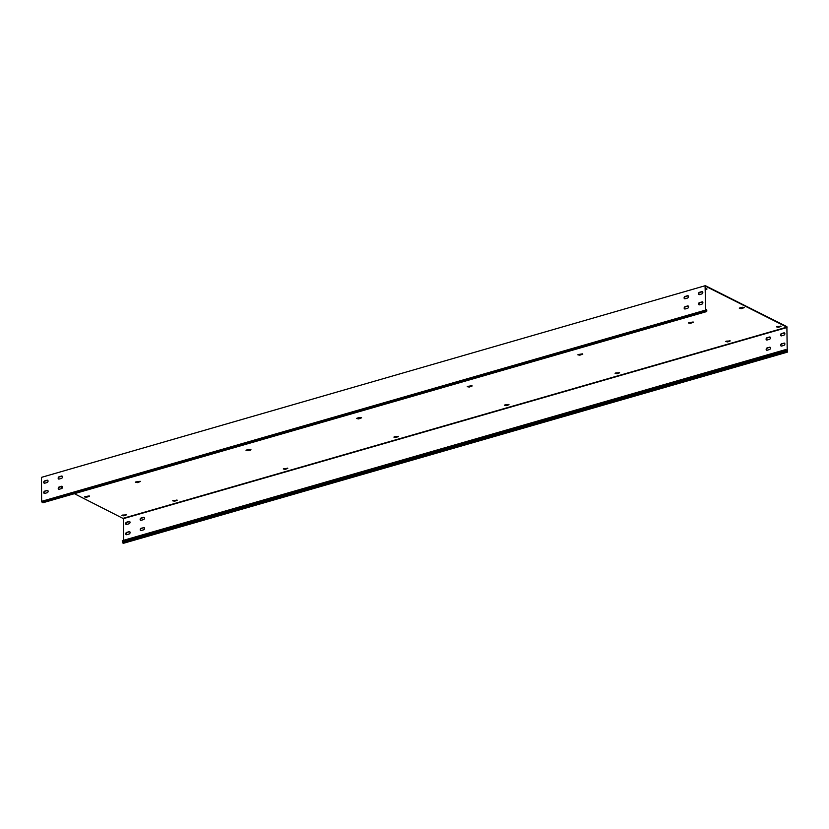 <?xml version="1.0" encoding="UTF-8"?>
<svg xmlns="http://www.w3.org/2000/svg" width="829" height="829" viewBox="0 0 829 829"><rect width="100%" height="100%" fill="white"/><g stroke="black" fill="none" stroke-linecap="round" stroke-linejoin="round"><path stroke-width="1.24" d="M787.063 352.149L123.438 543.296L787.281 352.18L786.4 351.817L785.892 349.527L786.897 351.558M123.438 543.296L122.267 540.674L785.892 349.527M787.281 352.18L786.887 326.636L705.344 285.673L41.45 477.369L705.344 285.673M705.075 286.223L705.748 311.217L706.888 311.03L706.557 309.59L706.474 311.051L705.572 310.367L705.572 286.212L786.887 327.144L787.218 351.465M787.053 327.486L123.428 518.633L123.573 540.301M126.682 524.467A1.243 0.922 116.7 0 1 126.661 522.166L129.096 521.472A1.243 0.922 116.7 0 1 129.117 523.762L126.682 524.467M126.733 532.373L129.169 531.679A1.243 0.922 116.7 0 1 129.189 533.969L126.754 534.674A1.243 0.922 116.7 0 1 126.733 532.373L129.5 531.845A1.243 0.922 116.7 0 1 129.884 531.824M143.49 519.628L141.054 520.322A1.243 0.922 116.7 0 1 141.044 518.032L143.479 517.327A1.243 0.922 116.7 0 1 143.49 519.628M143.552 527.534A1.243 0.922 116.7 0 1 143.562 529.835L141.127 530.529A1.243 0.922 116.7 0 1 141.117 528.239L143.873 527.7A1.243 0.922 116.7 0 1 144.267 527.679M783.892 335.175L781.457 335.869A1.243 0.922 116.7 0 1 781.446 333.579L783.882 332.875A1.243 0.922 116.7 0 1 783.892 335.175M783.944 343.082A1.243 0.922 116.7 0 1 783.965 345.372L781.529 346.076A1.243 0.922 116.7 0 1 781.519 343.786L784.275 343.247A1.243 0.922 116.7 0 1 784.669 343.227M767.084 340.014A1.243 0.922 116.7 0 1 767.063 337.714L769.499 337.02A1.243 0.922 116.7 0 1 769.519 339.31L767.084 340.014M767.136 347.921L769.571 347.227A1.243 0.922 116.7 0 1 769.581 349.517L767.157 350.221A1.243 0.922 116.7 0 1 767.136 347.921L769.903 347.392A1.243 0.922 116.7 0 1 770.286 347.372M126.288 524.488A1.243 0.922 116.7 0 1 126.992 522.332L129.428 521.638A1.243 0.922 116.7 0 1 129.821 521.617M126.36 534.695A1.243 0.922 116.7 0 1 127.065 532.539M140.671 520.343A1.243 0.922 116.7 0 1 141.376 518.198L143.811 517.493A1.243 0.922 116.7 0 1 144.194 517.472M140.743 530.55A1.243 0.922 116.7 0 1 141.448 528.405L143.873 527.7M781.073 335.89A1.243 0.922 116.7 0 1 781.768 333.745L784.203 333.04A1.243 0.922 116.7 0 1 784.597 333.02M781.146 346.097A1.243 0.922 116.7 0 1 781.84 343.952L784.275 343.247M766.69 340.035A1.243 0.922 116.7 0 1 767.395 337.88L769.83 337.185A1.243 0.922 116.7 0 1 770.214 337.165M766.763 350.242A1.243 0.922 116.7 0 1 767.467 348.087M123.428 518.633L74.382 493.69M60.672 486.789L62.465 487.69M84.765 496.654L89.283 495.939M135.645 482.001L140.163 481.286M246.244 450.137L250.762 449.422M356.853 418.282L361.371 417.567M467.452 386.428L471.97 385.713M578.062 354.574L582.58 353.848M688.661 322.709L693.179 321.994M739.541 308.056L744.059 307.341M122.018 515.234L123.811 515.856L121.822 515.493L122.329 515.11L126.298 514.902L123.811 515.856M123.801 515.348L126.101 514.643M172.898 500.581L174.691 501.203L172.701 500.83L173.209 500.457L177.178 500.239L174.691 501.203M174.681 500.685L176.981 499.991M283.508 468.717L285.29 469.338L283.311 468.976L283.808 468.592L287.777 468.385L285.29 469.338M285.29 468.831L287.58 468.136M394.107 436.862L395.899 437.484L393.91 437.121L394.417 436.738L398.386 436.531L395.899 437.484M395.889 436.976L398.189 436.272M504.716 405.008L506.498 405.63L504.519 405.267L505.016 404.884L508.985 404.676L506.498 405.63M506.498 405.112L508.788 404.417M615.315 373.154L617.108 373.765L615.118 373.402L615.626 373.019L619.595 372.812L617.108 373.765M617.097 373.257L619.398 372.563M725.924 341.289L727.707 341.911L725.727 341.548L726.225 341.165L730.204 340.957L727.707 341.911M727.707 341.403L729.997 340.698M705.427 289.197L706.805 288.761M776.804 326.636L778.586 327.258L776.607 326.895L777.105 326.512L781.073 326.305L778.586 327.258M778.586 326.75L780.877 326.046M85.066 496.53L89.48 496.188L86.548 497.276L84.568 496.913L85.066 496.53M135.946 481.877L140.36 481.535L137.427 482.623L135.448 482.25L135.946 481.877M246.555 450.012L250.969 449.681L248.037 450.758L246.047 450.396L246.555 450.012M357.154 418.158L359.589 417.453L361.568 417.826L358.636 418.904L356.657 418.541L357.154 418.158M467.763 386.304L472.178 385.962L469.245 387.05L467.255 386.687L467.763 386.304M578.362 354.439L582.777 354.107L579.844 355.185L577.865 354.822L578.362 354.439M688.972 322.585L693.386 322.253L690.453 323.331L688.464 322.968L688.972 322.585M739.851 307.932L742.276 307.227L744.266 307.6L741.323 308.678L739.344 308.315L739.851 307.932M706.495 288.886L705.427 289.704M706.505 289.394L707.002 289.02L705.417 288.575M705.241 310.201L41.616 501.348L41.45 477.369M44.704 483.203A1.243 0.922 116.7 0 1 44.693 480.903L47.118 480.209A1.243 0.922 116.7 0 1 47.139 482.499L44.704 483.203M44.756 491.11L47.191 490.416A1.243 0.922 116.7 0 1 47.212 492.706L44.776 493.41A1.243 0.922 116.7 0 1 44.756 491.11L47.522 490.581A1.243 0.922 116.7 0 1 47.916 490.561M61.512 478.364L59.087 479.058A1.243 0.922 116.7 0 1 59.066 476.768L61.501 476.064A1.243 0.922 116.7 0 1 61.512 478.364M61.574 486.271A1.243 0.922 116.7 0 1 61.584 488.571L59.16 489.265A1.243 0.922 116.7 0 1 59.139 486.975L61.906 486.436A1.243 0.922 116.7 0 1 62.289 486.416M701.914 293.901L699.479 294.606A1.243 0.922 116.7 0 1 699.469 292.305L701.904 291.611A1.243 0.922 116.7 0 1 701.914 293.901M701.976 301.818A1.243 0.922 116.7 0 1 701.987 304.108L699.552 304.813A1.243 0.922 116.7 0 1 699.541 302.512L702.298 301.984A1.243 0.922 116.7 0 1 702.691 301.963M685.106 298.751A1.243 0.922 116.7 0 1 685.086 296.45L687.521 295.746A1.243 0.922 116.7 0 1 687.542 298.046L685.106 298.751M685.158 306.657L687.593 305.953A1.243 0.922 116.7 0 1 687.614 308.253L685.179 308.958A1.243 0.922 116.7 0 1 685.158 306.657L687.925 306.119A1.243 0.922 116.7 0 1 688.308 306.098M41.616 501.348L43.17 502.581M44.31 483.224A1.243 0.922 116.7 0 1 45.015 481.069L47.45 480.374A1.243 0.922 116.7 0 1 47.844 480.354M44.383 493.431A1.243 0.922 116.7 0 1 45.087 491.276M58.693 479.079A1.243 0.922 116.7 0 1 59.398 476.934L61.833 476.229A1.243 0.922 116.7 0 1 62.216 476.209M58.766 489.286A1.243 0.922 116.7 0 1 59.47 487.141L61.906 486.436M699.096 294.627A1.243 0.922 116.7 0 1 699.8 292.471L702.225 291.777A1.243 0.922 116.7 0 1 702.619 291.756M699.168 304.834A1.243 0.922 116.7 0 1 699.873 302.678L702.298 301.984M684.713 298.772A1.243 0.922 116.7 0 1 685.417 296.616L687.852 295.912A1.243 0.922 116.7 0 1 688.246 295.891M684.785 308.979A1.243 0.922 116.7 0 1 685.49 306.823M706.557 309.59L705.572 309.88M122.775 542.964L786.4 351.817M122.277 541.948L785.902 350.812M786.887 327.144L123.262 518.291M705.748 311.217L42.113 502.364M706.401 311.549L42.776 502.695M137.427 482.105L137.427 482.623M250.462 449.546L250.462 450.064M469.235 386.532L469.245 387.05M397.879 436.396L397.889 436.914M780.576 326.17L780.576 326.688M706.629 311.58L42.994 502.726"/></g></svg>
